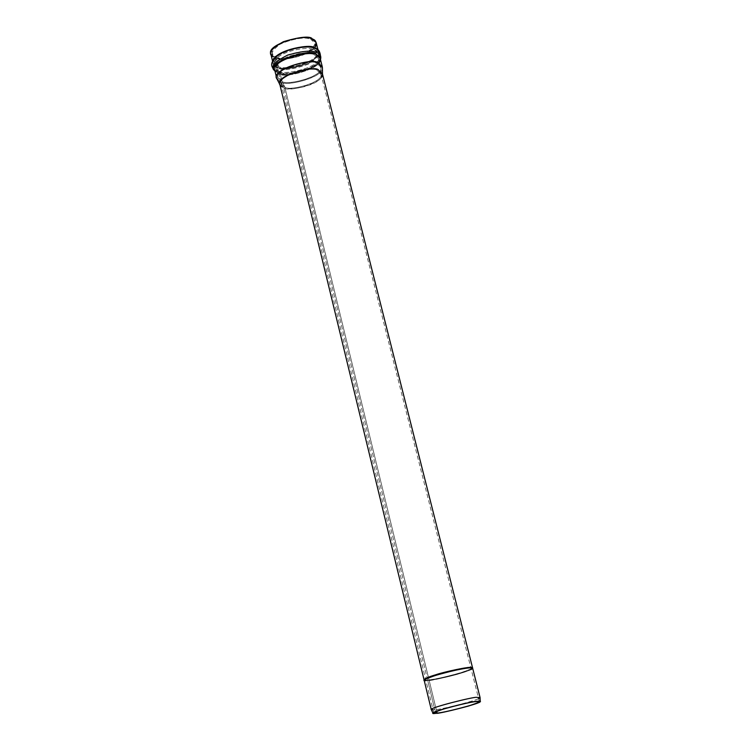 <?xml version="1.0" encoding="UTF-8"?>
<svg xmlns="http://www.w3.org/2000/svg" width="751" height="751" viewBox="0 0 751 751"><rect width="100%" height="100%" fill="white"/><g stroke="black" fill="none" stroke-linecap="round" stroke-linejoin="round"><path stroke-width="0.56" stroke-dasharray="3.75 2.82" d="M478.612 698.627C470.389 702.617 436.575 710.277 434.829 709.751L433.064 709.892M424.155 680.228L427.732 680.547L434.829 709.751L427.732 680.547C429.656 681.73 475.533 670.239 472.661 668.23M279.766 84.178L283.69 87.632L427.619 680.077L424.033 679.749C421.17 677.693 467.732 666.09 469.225 667.404L472.539 667.752C475.421 669.77 429.544 681.26 427.619 680.077L283.69 87.632C286.441 93.058 326.741 82.572 322.386 73.636M315.58 46.168C310.041 57.048 277.495 61.779 275.026 57.743L272.988 56.71M276.171 57.16C281.127 59.827 290.994 58.503 305.779 53.199C315.908 45.98 317.664 41.418 311.064 39.521C306.155 36.724 296.147 38.048 281.043 43.483C270.998 50.833 269.374 55.386 276.171 57.16L272.219 53.546C267.863 44.112 308.595 33.748 311.064 39.521L314.782 43.014C319.222 52.317 278.978 62.802 276.171 57.16L278.358 66.154C281.156 71.739 321.484 61.235 317.063 52.026L313.345 48.571C310.886 42.854 270.069 53.246 274.406 62.577L278.358 66.154L276.171 57.16M278.358 66.154L274.406 62.577C270.069 53.246 310.886 42.854 313.345 48.571L317.063 52.026C321.484 61.235 281.156 71.739 278.358 66.154L278.039 68.116C283.202 70.847 293.491 69.458 308.914 63.938C319.494 56.475 321.353 51.772 314.481 49.829L313.308 49.425C309.6 46.74 285.596 49.472 276.518 58.531C272.791 63.835 273.298 67.036 278.039 68.116L278.358 66.154M278.311 71.073C280.752 75.353 315.27 69.608 319.222 58.85C319.954 55.452 318.743 53.302 315.58 52.392C311.458 49.932 302.221 50.721 287.858 54.785C275.073 61.272 271.008 66.219 275.673 69.627L278.311 71.073L278.039 68.116C273.298 67.036 272.791 63.835 276.518 58.531C285.596 49.472 309.6 46.74 313.308 49.425L314.481 49.829C321.353 51.772 319.494 56.475 308.914 63.938C293.491 69.458 283.202 70.847 278.039 68.116L278.311 71.073L275.673 69.627C271.008 66.219 275.073 61.272 287.858 54.785C302.221 50.721 311.458 49.932 315.58 52.392C318.743 53.302 319.954 55.452 319.222 58.85C315.27 69.608 280.752 75.353 278.311 71.073L279.419 71.993C281.747 76.086 314.819 70.585 318.602 60.287C319.297 57.038 318.133 54.992 315.11 54.128L307.572 52.87L298.954 53.584L288.572 56.428L283.756 58.597L279.841 61.047L275.664 65.816L275.814 69.383L278.311 71.073M279.419 71.993L275.814 69.383L275.664 65.816L279.841 61.047L283.756 58.597L288.572 56.428L298.954 53.584L307.572 52.87L315.11 54.128C318.133 54.992 319.297 57.038 318.602 60.287C314.819 70.585 281.747 76.086 279.419 71.993L280.01 72.978C282.798 78.517 323.193 68.003 318.79 58.86L315.082 55.433C312.623 49.754 271.74 60.164 276.068 69.43L279.419 71.993M281.991 81.146C284.779 86.637 325.249 76.104 320.855 67.046L317.147 63.657C314.707 58.024 273.749 68.444 278.048 77.635L281.991 81.146L280.01 72.978L276.068 69.43C271.74 60.164 312.623 49.754 315.082 55.433L318.79 58.86C323.193 68.003 282.798 78.517 280.01 72.978L281.991 81.146L278.33 78.386C271.064 69.909 314.265 57.48 317.147 63.657L320.959 67.834C322.545 77.4 284.488 86.121 281.991 81.146L284.807 86.919C287.098 91.509 322.508 83.399 321.024 74.574L317.495 70.735C314.81 65.046 274.706 76.574 281.409 84.384L284.807 86.919L281.991 81.146M436.688 711.328L284.807 86.919L281.156 83.699C277.175 75.241 315.223 65.553 317.495 70.735L320.93 73.851C324.995 82.206 287.37 91.979 284.807 86.919L436.688 711.328M431.281 709.639L434.829 709.751L436.406 713.29L434.829 709.751C436.66 710.681 482.358 699.303 480.077 697.566M321.719 76.949C316.143 86.844 285.962 91.218 283.69 87.632L281.916 86.806M276.959 78.911L280.874 81.859L283.69 87.632L280.874 81.859C283.54 87.163 324.122 77.86 322.423 67.665M322.31 66.82C326.995 76.48 283.85 87.707 280.874 81.859L276.659 78.113M280.874 81.859L278.856 73.551C281.85 79.456 324.901 68.238 320.198 58.494C324.901 68.238 281.85 79.456 278.856 73.551L280.874 81.859M274.641 69.768L278.856 73.551L274.641 69.768L275.974 71.73L278.649 73.194C281.109 77.503 315.964 71.692 319.935 60.859L320.348 59.076L319.935 60.859C315.964 71.692 281.109 77.503 278.649 73.194L274.913 70.876L277.532 72.274C280.104 76.771 316.415 70.716 320.564 59.413C316.415 70.716 280.104 76.771 277.532 72.274L274.913 70.876M277.532 72.274L277.091 67.44C282.451 70.275 293.143 68.829 309.149 63.112C320.142 55.349 322.066 50.467 314.932 48.44C322.066 50.467 320.142 55.349 309.149 63.112C293.143 68.829 282.451 70.275 277.091 67.44L277.532 72.274M275.514 57.461C271.637 62.981 272.162 66.313 277.091 67.44C272.162 66.313 271.637 62.981 275.514 57.461M270.801 53.875L275.026 57.743L277.203 66.736C280.198 72.687 323.183 61.479 318.471 51.659L316.978 49.397L318.471 51.659C323.183 61.479 280.198 72.687 277.203 66.736L277.091 67.44L277.203 66.736L272.988 62.915L277.203 66.736L275.026 57.743C278.03 63.751 320.93 52.561 316.19 42.647M273.251 60.221L272.988 62.915L272.97 61.141M318.086 50.148L318.471 51.659C318.809 50.739 317.213 49.528 313.693 48.008L314.932 48.44M471.243 669.432C463.16 673.75 429.506 681.232 427.732 680.547L425.967 680.641C433.881 680.472 454.965 675.177 460.767 673.253C466.944 671.478 470.915 669.836 472.679 668.306C470.915 669.836 466.944 671.478 460.767 673.253C454.543 675.496 425.723 682.218 424.174 680.312M424.015 679.674L424.033 679.749C424.672 681.927 454.355 675.074 460.654 672.783C467.084 670.934 471.046 669.263 472.557 667.742M471.13 668.963L460.654 672.783C454.552 674.942 427.469 681.373 424.221 679.965M427.619 680.077C432.473 679.89 443.484 677.458 460.645 672.783C473.149 668.456 476.003 666.663 469.225 667.404C464.447 667.536 453.266 669.995 435.683 674.792C423.254 679.148 420.56 680.913 427.619 680.077M320.855 67.046L318.79 58.86L318.602 60.287L319.222 58.85C320.489 54.476 318.508 51.331 313.308 49.425L317.063 52.026L314.782 43.014M273.336 65.619L276.518 58.531L274.406 62.577L272.219 53.546M278.048 77.635L276.068 69.43L276.903 70.613L274.312 68.163M321.024 74.574L320.959 67.834M281.409 84.384L278.33 78.386M479.391 701.687L320.93 73.851M433.806 712.971L281.156 83.699M319.935 60.859L320.48 59.601M272.988 62.915L272.622 61.394"/><path stroke-width="1.13" d="M433.064 709.892L431.271 709.611C428.483 707.958 475.336 696.299 476.772 697.369L480.067 697.538L478.612 698.627M480.067 697.538L472.661 668.23L469.347 667.892C467.854 666.578 421.283 678.181 424.155 680.228L431.271 709.611M472.52 667.667L322.386 73.636L318.706 70.294C316.284 64.736 275.504 75.109 279.766 84.178L424.015 679.674M272.988 56.71C267.516 53.631 270.98 48.627 283.39 41.699C298.241 37.212 307.863 36.283 312.238 38.93C315.702 39.916 316.819 42.328 315.58 46.168M437.12 713.084C438.856 713.938 481.982 703.161 479.391 701.687L476.312 701.556C474.961 700.589 431.224 711.479 433.806 712.971L437.12 713.084L436.688 711.328L437.12 713.084C430.539 714.013 433.111 712.53 444.845 708.634C461.367 704.203 471.863 701.847 476.312 701.556C482.658 700.702 479.927 702.213 468.136 706.09C451.98 710.418 441.644 712.755 437.12 713.084M436.406 713.29C441.1 712.952 451.811 710.53 468.549 706.043C480.79 702.025 483.616 700.458 477.035 701.34C472.426 701.641 461.555 704.081 444.404 708.691C432.238 712.718 429.572 714.257 436.406 713.29L432.98 713.206C429.807 711.77 475.608 700.326 477.035 701.34L480.236 701.509C482.442 703.143 438.171 714.163 436.406 713.29M480.236 701.509L480.077 697.566L476.772 697.369C475.299 696.29 427.976 708.109 431.281 709.639L432.98 713.206M281.916 86.806L280.039 84.91C272.857 76.546 315.852 64.201 318.706 70.294L322.489 74.405L321.719 76.949M322.489 74.02L322.423 67.665L318.368 63.215C315.298 56.616 269.215 69.871 276.959 78.911L279.86 84.563M274.641 69.768L276.659 78.113C272.078 68.313 315.777 57.207 318.368 63.215L322.31 66.82L320.198 58.494L316.255 54.842C313.655 48.787 270.041 59.873 274.641 69.768C270.041 59.873 313.655 48.787 316.255 54.842L320.198 58.494L319.935 60.859M320.348 59.076L319.4 56.456L316.265 54.372C313.054 47.557 266.37 61.319 274.782 70.35C266.37 61.319 313.054 47.557 316.265 54.372L319.4 56.456L320.348 59.076M320.48 59.601L320.564 59.413C321.334 55.846 320.057 53.593 316.734 52.636C312.416 50.045 302.7 50.88 287.586 55.152C274.134 61.967 269.853 67.168 274.753 70.744L274.753 70.744C269.853 67.168 274.134 61.967 287.586 55.152C302.7 50.88 312.416 50.045 316.734 52.636C320.057 53.593 321.334 55.846 320.564 59.413C320.837 51.997 318.546 48.195 313.693 48.008C309.816 45.229 284.939 48.055 275.514 57.461C284.939 48.055 309.816 45.229 313.693 48.008L314.932 48.44M272.97 61.141C274.209 50.317 312.35 42.995 314.519 47.98L316.978 49.397L314.519 47.98C312.388 43.492 277.053 49.256 273.251 60.221M318.086 50.148L316.19 42.647L312.238 38.93C309.609 32.762 266.164 43.821 270.801 53.875L272.622 61.394M424.174 680.312L424.137 680.237C425.554 678.773 429.441 677.12 435.796 675.28C442.123 672.952 472.097 666.043 472.679 668.221L472.679 668.306C473.046 665.855 442.217 672.896 435.796 675.28L425.47 679.073L424.127 680.209L425.967 680.641C420.776 680.847 425.15 678.735 439.072 674.314C455.247 670.099 465.338 667.958 469.347 667.892C472.755 667.508 473.393 668.024 471.243 669.432M472.679 668.221L472.557 667.742C471.975 665.555 442.01 672.474 435.683 674.792L435.796 675.28L435.683 674.792C429.319 676.632 425.432 678.284 424.024 679.758L424.137 680.237M424.221 679.965C424.709 678.585 428.53 676.858 435.683 674.792C442.301 672.295 474.745 665.039 472.482 668.014L471.13 668.963M274.312 68.163L273.336 65.619M274.913 70.876L274.753 70.744C272.735 67.646 268.567 64.83 275.514 57.461C273.101 60.446 272.256 62.267 272.988 62.915"/></g></svg>
